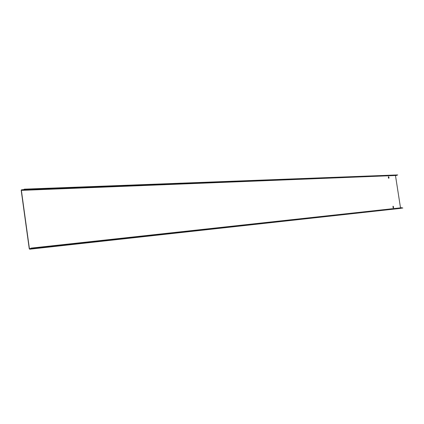 <?xml version="1.0" encoding="UTF-8"?>
<svg xmlns="http://www.w3.org/2000/svg" width="424" height="424" viewBox="0 0 424 424"><rect width="100%" height="100%" fill="white"/><g stroke="black" fill="none" stroke-linecap="round" stroke-linejoin="round"><path stroke-width="0.64" d="M393.064 206.265L393.499 207.076L393.339 207.946M393.615 207.06L393.117 206.244L392.905 207.135L393.403 207.946L393.615 207.06M388.453 176.686L388.903 177.513L388.755 178.356M389.02 177.492L388.501 176.665L388.305 177.524L388.819 178.356L389.02 177.492M24.391 189.38L397.643 174.927L24.364 189.157L22.917 190.312L21.894 189.931L21.37 190.355L29.42 248.708L30.358 248.607M24.364 189.157L22.907 190.084L21.513 189.782L21.205 190.387L29.256 248.74L29.691 249.201L401.157 208.211M397.643 174.927L396.578 175.457L22.917 190.312M395.475 175.499L400.51 207.845M29.42 248.708L30.003 248.915L31.042 248.119L32.558 248.469L32.187 248.766L31.069 248.347L29.691 249.201M32.07 248.522L402.434 207.924L401.708 207.718L31.042 248.119M402.53 208.057L32.558 248.469M32.59 248.697L402.8 208.014M21.37 190.355L22.764 190.297M21.539 190.005L22.053 189.984M23.378 190.09L396.912 175.329M23.919 189.517L397.304 175.006M24.014 189.464L397.373 174.974M22.679 190.037L23.129 190.021M22.016 189.735L23.495 189.676M31.402 248.188L401.963 207.749M30.751 248.506L31.418 248.432M30.205 249.052L401.099 208.253M30.035 249.142L400.982 208.306M29.712 249.195L400.749 208.343"/></g></svg>
